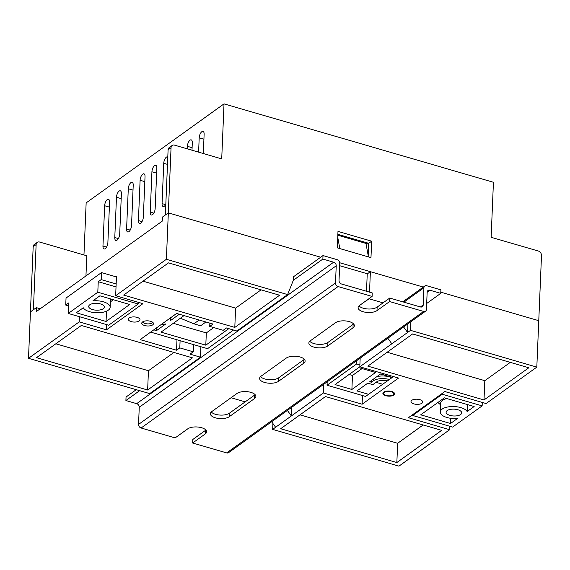 <?xml version="1.0" encoding="UTF-8"?>
<svg xmlns="http://www.w3.org/2000/svg" width="570" height="570" viewBox="0 0 570 570"><rect width="100%" height="100%" fill="white"/><g stroke="black" fill="none" stroke-linecap="round" stroke-linejoin="round"><path stroke-width="0.85" d="M393.792 395.067A5.857 2.572 -177.6 0 0 394.597 393.841A5.857 2.572 -177.6 0 0 390.322 391.17A5.857 2.572 -177.6 0 0 383.688 392.124A5.857 2.572 -177.6 0 0 382.89 393.35A5.857 2.572 -177.6 0 0 387.158 396.015A5.857 2.572 -177.6 0 0 393.792 395.067M421.914 403.247A5.857 2.572 -177.6 0 0 422.712 402.021A5.857 2.572 -177.6 0 0 418.444 399.356A5.857 2.572 -177.6 0 0 411.811 400.311A5.857 2.572 -177.6 0 0 411.013 401.536A5.857 2.572 -177.6 0 0 415.281 404.201A5.857 2.572 -177.6 0 0 421.914 403.247M152.667 324.879A5.857 2.572 -177.6 0 0 153.472 323.653A5.857 2.572 -177.6 0 0 149.198 320.981A5.857 2.572 -177.6 0 0 142.564 321.936A5.857 2.572 -177.6 0 0 141.766 323.161A5.857 2.572 -177.6 0 0 146.034 325.833A5.857 2.572 -177.6 0 0 152.667 324.879M139.201 320.96A5.857 2.572 -177.6 0 0 139.999 319.734A5.857 2.572 -177.6 0 0 135.731 317.062A5.857 2.572 -177.6 0 0 129.098 318.017A5.857 2.572 -177.6 0 0 128.293 319.243A5.857 2.572 -177.6 0 0 132.568 321.915A5.857 2.572 -177.6 0 0 139.201 320.96M79.437 316.699L79.223 321.886L28.5 358.316L30.445 311.883L36.352 307.636L36.188 311.669L162.251 221.132L162.414 217.106L168.328 212.859L320.711 257.213L168.328 212.859L166.383 259.293L115.66 295.716L116.465 276.443L115.974 276.799M337.739 237.291L339.82 248.591L368.448 256.92L365.954 243.411L368.484 244.152L368.042 254.712M367.244 273.743L366.51 291.27M383.054 302.848L369.246 298.83L365.762 300.996M231.384 397.504L234.185 395.495M231.37 397.853L245.171 401.871M441.657 430.364L325.47 396.549L280.661 428.733L396.848 462.548L441.657 430.364M484.008 399.955L528.817 367.771L412.63 333.949L367.821 366.132L484.008 399.955L484.814 380.674L510.293 362.378M272.902 423.489L272.652 429.381L323.375 392.958L362.107 404.23L398.544 378.06L359.812 366.788L410.535 330.358L536.819 367.116L538.771 320.682L440.795 292.168L538.771 320.682L541.5 255.503A3.905 3.057 54.3 0 0 538.279 251.021L491.133 237.298L493.435 182.279L224.024 103.861L86.148 202.884L83.961 254.954M272.652 429.381L398.943 466.139L449.666 429.716L408.412 417.703L444.849 391.533L486.103 403.546L536.819 367.116M407.942 323.831L407.578 332.481L403.603 326.945M387.849 338.259L391.825 343.796M291.733 407.293L291.37 415.943L287.394 410.407M271.634 421.722L275.609 427.258M339.72 262.749L423.318 287.081L370.386 271.676L369.524 292.146M410.899 321.708L410.535 330.358M293.329 280.283L322.877 259.058L323.019 255.56L293.472 276.778L293.329 280.283L287.615 294.583L166.383 259.293M370.386 271.676L367.237 273.935M39.7 309.147L39.722 308.619L36.352 307.636M200.897 346.731L200.455 357.176L149.739 393.606L28.5 358.316M79.223 321.886L106.497 329.831L142.935 303.66L115.66 295.716M287.615 294.583L236.892 331.006L226.454 327.971L223.205 330.301L209.732 326.382L212.988 324.045L176.614 313.457L140.177 339.627L176.543 350.215L179.792 347.885L193.266 351.804L190.017 354.141L200.455 357.176M168.478 262.884L123.669 295.068L234.797 327.415L279.606 295.232L168.478 262.884M36.509 357.661L147.637 390.008L192.446 357.832L81.318 325.484L36.509 357.661M449.808 426.274L449.666 429.716M299.991 414.846L397.653 443.275L423.132 424.978M397.653 443.275L396.848 462.548M55.839 343.781L148.449 370.735L147.637 390.008M148.449 370.735L173.928 352.438M387.151 352.253L484.814 380.674M142.999 281.181L235.61 308.142L234.797 327.415M235.61 308.142L261.089 289.838M360.176 358.131L359.812 366.788M323.375 392.958L323.739 384.301M106.718 324.636L106.497 329.831M176.985 339.77L176.543 350.215M193.565 344.601L193.266 351.804M179.792 347.885L180.099 340.675M209.874 323.14L209.732 326.382M393.492 376.585L365.584 396.442M362.47 395.537L362.107 404.23M365.954 243.411L337.825 235.225M180.384 318.231L193.886 323.824L200.626 325.784L205.912 321.986M193.886 323.824L199.179 320.027M142.685 321.858A5.073 2.23 -177.6 0 0 143.22 322.563A5.073 2.23 -177.6 0 0 147.602 323.881A5.073 2.23 -177.6 0 0 152.069 322.934L152.774 322.428A5.857 2.572 2.4 0 0 152.81 322.399M143.22 322.563L142.564 322A5.857 2.572 2.4 0 1 142.529 321.964M103.241 308.719A7.809 3.427 -177.6 0 0 104.303 307.08A7.809 3.427 -177.6 0 0 98.61 303.525A7.809 3.427 -177.6 0 0 89.768 304.793A7.809 3.427 -177.6 0 0 88.699 306.432A7.809 3.427 -177.6 0 0 94.392 309.987A7.809 3.427 -177.6 0 0 103.241 308.719M150.651 332.111L207.566 348.676L233.529 330.023M184.024 315.616L161.011 332.139L205.806 345.178L228.812 328.655M160.576 324.978L165.813 323.938L156.493 330.629L153.8 329.845M179.308 314.241L170.423 320.625L170.266 318.017M83.256 307.772L76.266 312.795L106.07 321.466L129.703 304.494L99.9 295.816L92.91 300.839A13.666 5.999 2.4 0 1 110.153 307.33A13.666 5.999 2.4 0 1 98.054 312.773A13.666 5.999 2.4 0 1 83.256 307.772M108.671 325.206L68.257 313.443L97.805 292.225L138.218 303.988L108.671 325.206M116.031 286.888L98.247 281.715L101.203 279.592L101.496 272.581L66.042 298.046L65.742 305.057L68.699 302.934L68.257 313.443M156.493 330.629L156.615 327.821M170.523 317.832L170.423 320.625M98.247 281.715L97.805 292.225M138.289 302.307L138.218 303.988M173.316 323.304L206.319 332.916L213.779 327.558M101.496 272.581L116.444 276.935M101.203 279.592L116.152 283.945M68.578 305.876L65.742 305.057M206.319 332.916L205.806 345.178M106.497 311.184L106.07 321.466M110.153 307.33L110.452 300.319A13.666 5.999 -177.6 0 0 110.067 298.78M152.069 322.934A5.073 2.23 -177.6 0 0 152.66 322.271M393.122 394.868A5.073 2.23 -177.6 0 0 391.305 391.754A5.073 2.23 -177.6 0 0 384.365 392.317A5.073 2.23 -177.6 0 0 384.273 394.497A5.073 2.23 -177.6 0 0 388.647 395.822A5.073 2.23 -177.6 0 0 393.122 394.868L393.82 394.362A5.857 2.572 2.4 0 0 394.554 393.485M447.172 410.599A7.809 3.427 -177.6 0 0 446.103 412.231A7.809 3.427 -177.6 0 0 451.796 415.794A7.809 3.427 -177.6 0 0 460.638 414.518A7.809 3.427 -177.6 0 0 461.707 412.887A7.809 3.427 -177.6 0 0 456.014 409.331A7.809 3.427 -177.6 0 0 447.172 410.599M368.726 394.376L356.941 390.942L367.771 383.161L372.823 384.636L376.763 381.807A7.809 3.427 2.4 0 1 387.436 380.938M467.443 404.572L467.151 411.547L474.147 406.524L444.344 397.846L420.703 414.825L450.507 423.503L457.503 418.48A13.666 5.999 2.4 0 1 440.254 411.989A13.666 5.999 2.4 0 1 452.359 406.538A13.666 5.999 2.4 0 1 467.151 411.547M450.728 418.295L450.507 423.503M359.478 358.637L360.147 358.836M356.727 360.611L356.585 364.002L327.045 385.22L365.769 396.499M359.891 364.964L356.585 364.002M442.277 393.378L442.242 394.255L482.149 405.876L452.601 427.094L412.694 415.473L442.242 394.255M482.291 402.434L482.149 405.876M389.41 379.52A11.714 5.144 -177.6 0 0 373.393 380.824L371.426 382.242L369.745 381.75L380.575 373.97L392.359 377.397M327.187 381.829L327.045 385.22M382.784 384.28L376.05 382.32M371.498 380.489L371.426 382.242M376.706 376.742A11.714 5.144 2.4 0 1 391.854 377.76M384.273 394.497L383.617 393.934A5.857 2.572 2.4 0 1 382.962 393.001M412.737 414.597L412.694 415.473M349.104 374.476L352.474 375.459L362.05 368.576M375.523 372.495L358.687 367.593L335.046 384.572L351.889 389.474L375.523 372.495M352.474 375.459L351.889 389.474M446.723 398.544A13.666 5.999 -177.6 0 0 440.624 403.225L440.254 411.989M389.609 301.544L389.759 298.039L420.404 306.959A3.121 2.451 54.3 0 0 422.341 306.689A3.121 2.451 54.3 0 0 423.211 304.936L423.93 287.764A3.121 2.451 -125.7 0 1 424.807 286.012A3.121 2.451 -125.7 0 1 426.745 285.748L440.888 289.866L440.738 293.372L429.965 290.23A3.121 2.451 54.3 0 0 428.027 290.501A3.121 2.451 54.3 0 0 427.151 292.253L426.431 309.424A3.121 2.451 -125.7 0 1 425.562 311.177A3.121 2.451 -125.7 0 1 423.624 311.441L389.609 301.544L377.005 310.593A10.153 4.46 2.4 0 1 365.505 312.253A10.153 4.46 2.4 0 1 358.103 307.622A10.153 4.46 2.4 0 1 359.492 305.499L372.096 296.443L338.081 286.546A3.121 2.451 -125.7 0 1 335.509 282.955L336.229 265.784A3.121 2.451 54.3 0 0 333.649 262.2L322.877 259.058M425.562 311.177L228.591 452.637A3.121 2.451 -125.7 0 1 226.653 452.908L192.639 443.004L205.243 433.948A10.153 4.46 2.4 0 0 206.632 431.825A10.153 4.46 2.4 0 0 199.229 427.201A10.153 4.46 2.4 0 0 187.73 428.854L175.125 437.91L141.111 428.006A3.121 2.451 -125.7 0 1 138.538 424.422L139.258 407.251A3.121 2.451 54.3 0 0 136.679 403.66L125.906 400.525L126.048 397.019L136.266 389.68M125.906 400.525L139.636 390.664M323.019 255.56L337.162 259.671A3.121 2.451 -125.7 0 1 339.741 263.262L339.022 280.433A3.121 2.451 54.3 0 0 341.601 284.024L372.246 292.937L372.096 296.443M353.614 323.945A10.153 4.46 2.4 0 1 353.122 324.351L327.907 342.456A10.153 4.46 2.4 0 1 318.423 344.337A10.153 4.46 2.4 0 1 309.752 341.273M304.373 359.307A10.153 4.46 2.4 0 1 303.874 359.713L278.666 377.825A10.153 4.46 2.4 0 1 269.183 379.698A10.153 4.46 2.4 0 1 260.511 376.635M255.132 394.675A10.153 4.46 2.4 0 1 254.633 395.081L229.418 413.186A10.153 4.46 2.4 0 1 219.942 415.067A10.153 4.46 2.4 0 1 211.27 412.003M389.759 298.039L377.148 307.095A10.153 4.46 2.4 0 1 367.664 308.969A10.153 4.46 2.4 0 1 358.993 305.905M205.884 430.044A10.153 4.46 2.4 0 1 205.392 430.45L192.788 439.499L192.639 443.004M426.681 303.468L440.738 293.372M352.972 327.857L327.757 345.962A10.153 4.46 2.4 0 1 316.257 347.615A10.153 4.46 2.4 0 1 308.862 342.99A10.153 4.46 2.4 0 1 310.251 340.867L335.459 322.755A10.153 4.46 2.4 0 1 346.959 321.102A10.153 4.46 2.4 0 1 354.355 325.734A10.153 4.46 2.4 0 1 352.972 327.857L353.122 324.351M303.732 363.218L278.516 381.33A10.153 4.46 2.4 0 1 267.017 382.983A10.153 4.46 2.4 0 1 259.621 378.352A10.153 4.46 2.4 0 1 261.003 376.228L286.218 358.124A10.153 4.46 2.4 0 1 297.718 356.471A10.153 4.46 2.4 0 1 305.114 361.095A10.153 4.46 2.4 0 1 303.732 363.218L303.874 359.713M254.484 398.587L229.275 416.691A10.153 4.46 2.4 0 1 217.776 418.344A10.153 4.46 2.4 0 1 210.38 413.72A10.153 4.46 2.4 0 1 211.762 411.597L236.978 393.485A10.153 4.46 2.4 0 1 248.47 391.832A10.153 4.46 2.4 0 1 255.873 396.464A10.153 4.46 2.4 0 1 254.484 398.587L254.633 395.081M85.949 275.93L86.797 255.78L39.651 242.058A3.905 3.057 54.3 0 0 37.221 242.393A3.905 3.057 54.3 0 0 36.131 244.58L33.402 309.759L30.445 311.883L33.181 246.703A3.905 3.057 -125.7 0 1 34.271 244.509L37.221 242.393M368.199 255.552L368.712 243.305L337.86 234.327M339.642 265.706L367.429 273.792M168.1 149.803L165.371 214.983L168.328 212.859L171.057 147.68L168.1 149.803A3.905 3.057 -125.7 0 1 169.19 147.609L172.147 145.485A3.905 3.057 54.3 0 0 171.057 147.68M371.661 241.188L337.989 231.384L337.298 247.85L370.97 257.654L371.661 241.188L368.712 243.305M172.147 145.485A3.905 3.057 54.3 0 1 174.57 145.15L221.716 158.88L224.024 103.861M150.238 212.083L151.926 171.784A4.881 2.145 106.2 0 1 155.752 165.328A4.881 2.145 106.2 0 1 156.85 168.25L155.161 208.549A4.881 2.145 106.2 0 1 151.335 215.004A4.881 2.145 106.2 0 1 150.238 212.083L153.829 213.13M138.417 220.576L140.106 180.27A4.881 2.145 106.2 0 1 143.932 173.822A4.881 2.145 106.2 0 1 145.029 176.736L143.341 217.035A4.881 2.145 106.2 0 1 139.515 223.49A4.881 2.145 106.2 0 1 138.417 220.576L142.008 221.616M126.597 229.062L128.286 188.763A4.881 2.145 106.2 0 1 132.112 182.307A4.881 2.145 106.2 0 1 133.216 185.221L131.528 225.52A4.881 2.145 106.2 0 1 127.701 231.976A4.881 2.145 106.2 0 1 126.597 229.062L130.188 230.102M114.784 237.547L116.472 197.248A4.881 2.145 106.2 0 1 120.299 190.793A4.881 2.145 106.2 0 1 121.396 193.715L119.707 234.013A4.881 2.145 106.2 0 1 115.881 240.469A4.881 2.145 106.2 0 1 114.784 237.547L118.375 238.595M102.963 246.033L104.652 205.734A4.881 2.145 106.2 0 1 108.478 199.279A4.881 2.145 106.2 0 1 109.575 202.2L107.887 242.499A4.881 2.145 106.2 0 1 104.061 248.955A4.881 2.145 106.2 0 1 102.963 246.033L106.554 247.081M187.273 148.848L187.38 146.319A4.881 2.145 106.2 0 1 191.207 139.871A4.881 2.145 106.2 0 1 192.304 142.785L191.99 150.224M198.595 152.147L199.201 137.833A4.881 2.145 106.2 0 1 203.027 131.378A4.881 2.145 106.2 0 1 204.124 134.299L203.319 153.522M165.82 204.331A4.881 2.145 106.2 0 1 163.155 206.511A4.881 2.145 106.2 0 1 162.058 203.597L163.747 163.298A4.881 2.145 106.2 0 1 167.573 156.843A4.881 2.145 106.2 0 1 167.801 156.95M373.471 379.071L373.393 380.824M420.404 306.959L423.211 304.936M403.902 302.157L423.93 287.764M427.151 292.253L429.965 290.23M226.653 452.908L423.624 311.441M141.111 428.006L338.081 286.546M138.538 424.422L335.509 282.955M139.258 407.251L336.229 265.784M136.679 403.66L333.649 262.2M205.243 433.948L205.392 430.45M229.275 416.691L229.418 413.186M278.516 381.33L278.666 377.825M327.757 345.962L327.907 342.456M377.005 310.593L377.148 307.095M36.131 244.58L33.181 246.703M163.747 163.298L167.495 164.388M162.058 203.597L165.642 204.644M199.201 137.833L203.917 139.208M187.38 146.319L192.097 147.694M104.652 205.734L109.369 207.11M116.472 197.248L121.189 198.624M128.286 188.763L133.01 190.131M140.106 180.27L144.823 181.645M151.926 171.784L156.643 173.159M110.38 301.886L113.373 299.742M440.553 404.793L437.867 402.498M402.783 301.829L424.807 286.012"/></g></svg>
